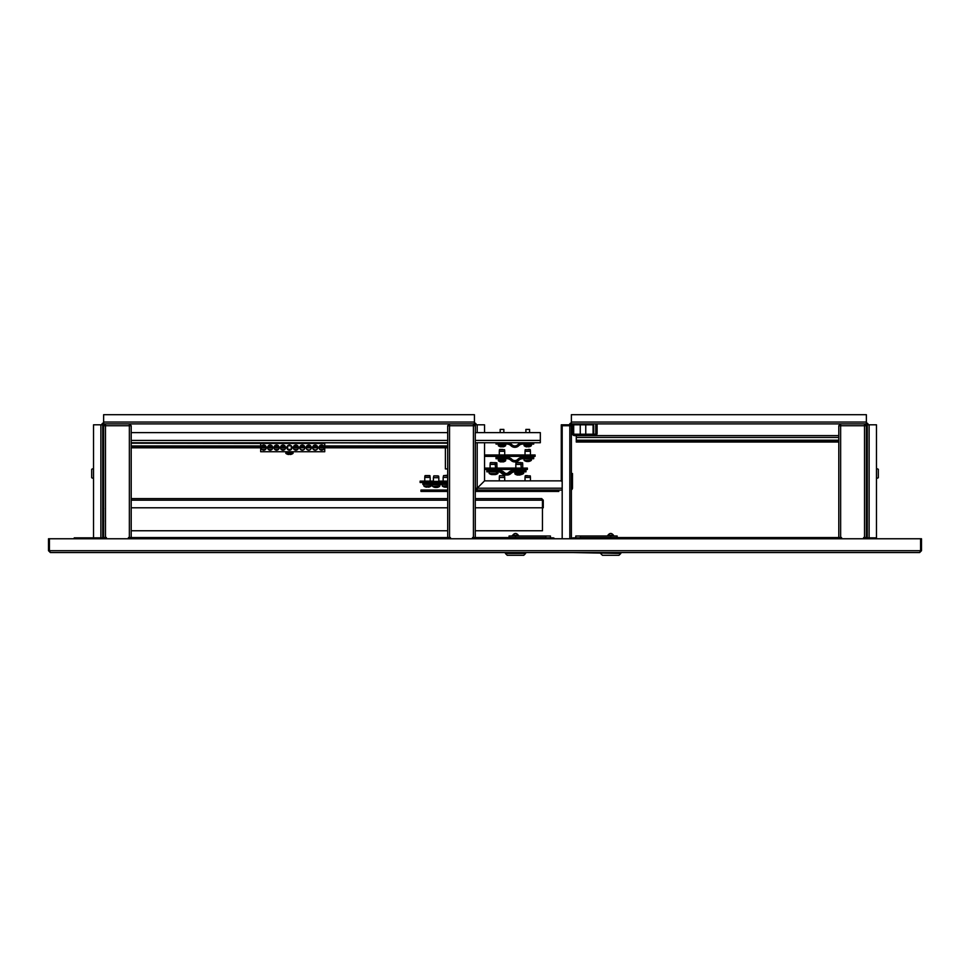 <?xml version="1.0" encoding="UTF-8"?>
<svg xmlns="http://www.w3.org/2000/svg" width="970" height="970" viewBox="0 0 970 970"><rect width="100%" height="100%" fill="white"/><g stroke="black" fill="none" stroke-linecap="round" stroke-linejoin="round"><path stroke-width="1.45" d="M92.611 552.548L156.473 552.548M48.5 550.705L50.343 552.548L49.421 550.705L48.5 550.705L48.5 538.762L49.421 538.762L49.421 550.705L920.578 550.705L919.657 552.548L921.5 550.705L921.5 538.762L49.421 538.762M102.905 537.841L95.363 537.841A1.843 1.843 0 0 0 93.775 538.762M95.363 537.841L93.532 537.841L93.532 424.811L102.723 424.811L102.723 538.762M876.225 538.762A1.843 1.843 0 0 0 874.637 537.841L867.277 537.841L867.277 538.762M919.657 552.548L50.343 552.548M921.5 550.705L920.578 550.705L920.578 538.762M580.8 538.762L580.8 537.562L838.795 537.562L838.795 425.733L840.638 425.733L840.638 423.89L571.378 423.89L571.378 414.699L866.368 414.699L866.368 423.89A0.921 0.921 0 0 1 867.277 424.811L876.468 424.811L876.468 537.841L874.637 537.841M863.603 538.762L863.603 537.562L867.095 537.562L867.095 538.762M102.905 538.762L102.905 537.562L103.632 537.562L103.632 425.733L105.475 425.733L105.475 423.89L103.632 423.89L103.632 414.699L474.427 414.699L474.427 423.89A0.921 0.921 0 0 1 475.349 424.811L484.539 424.811L484.539 432.62M558.805 490.056L558.805 491.438L475.264 491.438L475.264 498.604L541.696 498.604L542.46 500.168L542.46 530.76L475.264 530.76L475.264 537.562L545.419 537.562L545.419 538.762M447.691 537.562L447.691 425.733L449.534 425.733L449.534 537.562L129.362 537.562L129.362 425.733L131.205 425.733L129.362 423.89L129.362 425.733L105.475 425.733L105.475 537.562L106.397 537.562L106.397 538.762M554.597 538.762A1.843 1.843 0 0 0 552.997 537.841L545.649 537.841L545.649 538.762M580.8 537.841L573.221 537.841A1.843 1.843 0 0 0 571.633 538.762M580.569 537.841L580.569 538.762M562.188 538.762L562.188 425.733L571.378 425.733A0.921 0.921 0 0 1 572.3 424.811L592.149 424.811A0.921 0.921 0 0 1 593.07 425.733L593.07 433.36L593.713 433.36L593.713 425.733A1.564 1.564 0 0 0 592.149 424.169L572.3 424.169A1.564 1.564 0 0 0 570.736 425.733M571.378 425.733L571.378 538.762M571.378 489.838A2.025 2.025 0 0 0 572.482 488.031L572.482 482.708L572.482 488.031L572.482 482.708L571.378 482.708M571.378 473.518L572.482 473.518L572.482 482.708M877.389 552.548L620.824 552.548L620.824 553.458L572.53 552.548M553.688 552.548L525.619 552.548L525.619 553.458L505.406 553.458L505.406 552.548L399.543 552.548M308.108 552.548L247.908 552.548M93.532 537.841L74.229 537.841L74.229 538.762M866.368 422.968A1.843 1.843 0 0 1 868.198 424.811M569.548 424.811A1.843 1.843 0 0 1 571.378 422.968M484.539 442.732L484.539 480.853L477.191 488.213L484.551 480.865L561.266 480.865L561.278 424.811L570.457 424.811A0.921 0.921 0 0 1 571.378 423.89M562.188 490.056L477.191 490.056L477.191 488.213L477.191 490.056A1.843 1.843 0 0 1 475.349 488.213L475.349 442.732M477.191 489.135L477.191 488.213L477.191 489.135A0.921 0.921 0 0 1 476.27 488.213L475.349 488.213L476.27 488.213M474.427 422.968A1.843 1.843 0 0 1 476.27 424.811M867.277 537.841L867.277 424.811M866.368 423.89L864.525 423.89L864.525 425.733L866.368 425.733L864.525 423.89L840.638 423.89L838.795 425.733L840.638 424.811M570.457 424.811L570.457 425.733M475.349 432.62L475.349 424.811M101.801 424.811A1.843 1.843 0 0 1 103.632 422.968M474.427 423.89L473.421 423.89L473.421 425.733L475.264 425.733L473.421 423.89L105.475 423.89L103.632 425.733L105.475 424.811M102.723 424.811A0.921 0.921 0 0 1 103.632 423.89M561.266 480.865L562.188 481.787L561.278 480.853M93.532 478.562L91.689 477.749L91.689 469.274L93.532 468.462M102.99 479.022L103.269 468.001L102.723 478.756M876.468 468.462L878.311 469.274L878.311 477.749L876.468 478.562M867.01 479.022L866.731 468.001L867.277 478.756M864.525 537.562L864.525 425.733L840.638 425.733L840.638 537.562L841.548 537.562L841.548 538.762M866.368 537.562L866.368 425.733L864.525 424.811M840.638 537.562L838.795 537.562M838.795 425.733L838.795 433.081M472.499 538.762L472.499 537.562L473.421 537.562L473.421 425.733L449.534 425.733L449.534 423.89L447.691 425.733L449.534 424.811M449.534 537.562L450.444 537.562L450.444 538.762M477.191 490.056L475.264 490.056L475.349 469.456M475.264 433.081L475.264 537.562L473.421 537.562M447.691 425.733L447.691 433.081M475.264 425.733L473.421 424.811M128.452 538.762L128.452 537.562L129.362 537.562M131.205 537.562L131.205 425.733L129.362 424.811M105.475 537.562L103.632 537.562M103.632 425.733L103.632 433.081M131.205 433.081L131.205 425.733M613.489 535.258L613.501 535.258C611.646 532.857 609.778 532.857 607.923 535.258L613.343 535.258M610.045 535.537L607.681 535.537M620.824 553.458L618.981 555.301L602.443 555.301L600.6 553.458M575.792 537.841L575.792 535.998L617.15 535.998L617.15 537.562M614.519 535.998L606.905 535.998M512.875 535.258L518.138 535.258M507.237 555.301L505.406 553.458L507.237 555.301L523.776 555.301L525.619 553.458M545.831 537.841L545.831 535.998L509.08 535.998L509.08 537.562M511.699 535.998L519.314 535.998M518.538 535.537L514.84 535.537M545.831 535.998L550.426 535.998L550.426 537.841M576.289 435.603L576.289 441.12L838.795 441.12M572.3 424.811L572.3 433.311A2.292 2.292 0 0 0 574.592 435.603L838.795 435.603M838.795 442.041L576.289 442.041L576.289 441.12M580.254 442.041L585.759 442.041M131.205 498.604L447.691 498.604M475.264 500.168L542.46 500.168L541.696 498.604L543.261 500.168L541.696 499.247M447.691 530.76L131.205 530.76M131.205 507.795L447.691 507.795M475.264 507.795L542.46 507.795M103.632 499.271L103.632 500.168M103.366 500.168L103.632 507.795M543.261 500.168L543.261 507.795L542.618 507.795L542.618 500.168M475.264 432.62L540.326 432.62L540.326 442.732L475.264 442.732M447.691 442.732L131.205 442.732M131.205 432.62L447.691 432.62M103.632 441.35L103.632 447.788M447.691 447.788L324.732 447.788M324.174 447.788L319.045 447.788M317.748 447.788L312.607 447.788M311.309 447.788L306.18 447.788M304.883 447.788L299.742 447.788M298.445 447.788L293.316 447.788M292.018 447.788L291.291 447.788M287.605 447.788L286.877 447.788M285.58 447.788L280.451 447.788M279.154 447.788L274.013 447.788M272.715 447.788L267.587 447.788M266.289 447.788L261.148 447.788M260.675 447.788L131.205 447.788M447.691 446.867L324.732 446.867M324.077 446.867L319.142 446.867M317.639 446.867L312.716 446.867M311.212 446.867L306.277 446.867M304.774 446.867L299.851 446.867M298.348 446.867L293.413 446.867M291.909 446.867L291.291 446.867M287.605 446.867L286.987 446.867M285.483 446.867L280.548 446.867M279.045 446.867L274.122 446.867M272.618 446.867L267.684 446.867M266.18 446.867L261.257 446.867M260.675 446.867L131.205 446.867M447.691 468.922L445.388 468.922L445.388 447.788M507.08 458.725A5.517 5.517 0 0 1 510.972 460.338A5.517 5.517 0 0 0 518.756 460.338A5.517 5.517 0 0 1 522.648 458.725L533.706 458.725L533.706 457.343L522.648 457.343A6.887 6.887 0 0 0 517.786 459.356A4.135 4.135 0 0 1 511.942 459.356A6.887 6.887 0 0 0 507.08 457.343L496.022 457.343L496.022 458.725L507.08 458.725M524.515 470.438L513.457 470.438A6.887 6.887 0 0 0 508.595 472.451A4.135 4.135 0 0 1 502.763 472.451A6.887 6.887 0 0 0 497.889 470.438L486.843 470.438L486.843 471.82L497.889 471.82A5.517 5.517 0 0 1 501.781 473.433A5.517 5.517 0 0 0 509.565 473.433A5.517 5.517 0 0 1 513.457 471.82L524.515 471.82L524.515 470.438L525.982 470.438L525.982 471.82L524.515 471.82M447.691 481.399A0.921 0.921 0 0 1 447.594 481.399L428.764 481.399L428.764 482.781L423.732 482.502L423.732 483.496L431.213 483.496L431.48 482.781M447.594 482.781A2.292 2.292 0 0 0 447.691 482.769L428.764 482.781M484.539 469.456L525.898 469.456L525.898 468.073L484.539 468.073M484.539 456.361L535.088 456.361L535.088 454.978L484.539 454.978M502.775 449.45L499.72 449.45L502.775 449.45M499.295 451.28L499.453 449.692L504.558 449.692L504.715 451.28L499.295 451.28L499.295 454.978M528.298 449.45L529.85 449.45M525.025 451.28L525.182 449.692L530.287 449.692L530.444 451.28L525.025 451.28L525.025 454.978M496.992 468.073L496.834 462.787L490.699 462.544M496.943 464.375L490.105 464.375L490.105 468.073M520.66 462.544L516.428 462.544M515.834 464.375L515.991 462.787L522.563 462.787L522.721 464.375L515.834 464.375L515.834 468.073M433.396 477.701L433.832 475.87L438.658 476.112L438.828 477.701L433.396 477.701L433.396 481.399M502.387 461.744L502.824 461.962A5.953 5.941 -90 0 0 503.842 461.732L503.83 461.744A5.978 5.978 0 0 0 505.54 460.871L498.459 460.871A5.978 5.978 0 0 0 500.168 461.744A5.953 5.941 90 0 0 501.187 461.962L501.223 461.962A5.953 5.941 -90 0 1 500.205 461.732L500.168 461.744M498.325 460.604L505.673 460.604L505.673 459.186L498.325 459.186L498.459 460.871M501.999 461.744A5.905 5.274 -5.6 0 1 501.914 461.744A5.905 5.274 -5.6 0 1 501.611 461.744A5.905 5.274 5.6 0 0 502.096 461.744A5.905 5.274 5.6 0 0 502.557 461.732L502.508 461.732M529.511 461.271A5.953 4.947 -90 0 1 528.662 461.502L528.662 461.502A5.978 5.978 0 0 0 531.269 460.411L524.188 460.411A5.978 5.978 0 0 0 526.807 461.502L526.904 461.405M528.662 461.502L528.565 461.502A5.953 3.31 -90 0 0 529.135 461.271A5.905 4.389 48.1 0 1 528.347 461.271A5.953 3.31 90 0 1 527.777 461.502L528.129 461.502A5.953 4.947 90 0 0 528.565 461.405M527.777 461.502L527.328 461.502A5.953 4.947 -90 0 1 526.48 461.271A5.905 2.934 -59.1 0 1 526.213 461.283A5.905 2.934 -59.1 0 1 525.946 461.271A5.953 4.947 90 0 0 526.807 461.502L526.819 461.38M496.143 474.366A5.953 5.432 -90 0 1 495.428 474.56A5.978 5.978 0 0 0 497.828 473.505L489.268 473.505A5.978 5.978 0 0 0 491.887 474.597L491.948 474.366A5.905 4.025 -52.5 0 1 491.62 474.378A5.905 4.025 -52.5 0 1 491.269 474.366A5.953 3.868 90 0 0 491.935 474.597M493.681 474.451L493.742 474.597A5.953 4.535 -90 0 0 494.506 474.366A5.905 3.431 56.8 0 1 493.888 474.366A5.953 4.535 90 0 1 493.112 474.597L492.651 474.597A5.953 3.868 -90 0 1 491.984 474.366M493.718 474.439L493.73 474.597A5.953 5.432 -90 0 1 493.742 474.597A5.978 5.978 0 0 0 496.349 473.505L489.268 473.505M491.935 474.451A5.953 4.535 -90 0 0 492.517 474.597L492.651 474.597M522.066 473.966L514.997 473.966A5.978 5.978 0 0 0 516.695 474.839A5.953 5.917 90 0 0 517.701 475.058L517.798 475.058A5.953 5.917 -90 0 1 516.78 474.827L516.719 474.839M514.864 473.7L522.212 473.7L522.212 472.281L514.864 472.281L514.997 473.966M520.369 474.839L520.381 474.839A5.953 5.917 -90 0 1 519.386 475.058L519.096 475.058A5.953 0.63 -90 0 0 519.205 474.827A5.905 5.25 11.9 0 1 518.259 474.827A5.953 0.63 90 0 1 518.15 475.058L517.798 475.058M520.405 474.827L520.381 474.839A5.978 5.978 0 0 0 522.078 473.966L522.212 473.7M436.949 487.437A5.953 5.856 90 0 1 436.803 487.461L437.033 487.461A5.978 5.978 0 0 0 439.652 486.37L432.571 486.37A5.978 5.978 0 0 0 435.19 487.461A5.953 4.911 90 0 1 434.342 487.231M437.955 475.87L434.269 475.87M436.803 487.461L436.5 487.461A5.953 4.911 90 0 0 437.349 487.231A5.905 2.983 58.8 0 0 437.628 487.243A5.905 2.983 58.8 0 0 437.882 487.231A5.953 4.911 -90 0 1 437.033 487.461L437.033 487.34M435.275 487.364A5.953 4.911 -90 0 0 435.724 487.461L436.051 487.461A5.953 3.371 -90 0 1 435.469 487.231A5.905 4.353 -48.6 0 1 434.693 487.231A5.953 3.371 90 0 0 435.275 487.461L435.19 487.461M431.517 483.763L440.707 483.763L440.707 484.685L431.517 484.685L431.517 483.763M525.898 469.456L527.365 469.456L527.365 468.073L525.898 468.073M447.691 481.12L438.828 481.12M433.396 481.12L420.119 481.12L420.119 482.502L428.764 482.502M497.889 470.438L499.368 470.438A6.887 6.887 0 0 1 504.23 472.451A4.135 4.135 0 0 0 506.413 473.59M506.413 474.985A5.517 5.517 0 0 0 511.044 473.433A5.517 5.517 0 0 1 514.937 471.82M504.109 475.639L502.981 475.639M499.72 475.639L504.558 475.882L504.715 477.47L499.295 477.47L499.295 480.865M527.51 475.639L525.619 475.639M525.025 477.47L525.182 475.882L530.287 475.882L530.444 477.47L525.025 477.47L525.025 480.865M429.746 475.591L430.183 477.422L424.763 477.422L424.921 475.833L430.025 475.833L425.2 475.591M494.676 474.366A5.905 4.814 39.5 0 0 495.039 474.378A5.905 4.814 39.5 0 0 495.464 474.366A5.953 2.449 -90 0 1 495.039 474.597L495.197 474.597A5.953 5.432 -90 0 0 495.428 474.56M494.276 474.56A5.953 2.449 -90 0 0 494.385 474.597L494.809 474.597A5.953 5.432 90 0 0 495.039 474.56L495.039 474.378M494.53 474.415A5.953 2.449 90 0 1 494.179 474.597L493.754 474.597M523.691 471.82L523.558 473.505L522.212 473.505M521.048 474.585A5.953 5.48 -90 0 0 521.872 474.366A5.905 2.073 61.5 0 1 521.508 474.366A5.953 5.48 90 0 1 521.399 474.403M428.243 487.183L428.303 487.183A5.953 5.941 -90 0 0 429.286 486.964A5.953 5.941 90 0 1 428.243 487.183L427.806 486.964A5.905 5.274 -6.7 0 1 426.897 486.952L426.642 487.183A5.953 5.941 90 0 1 425.66 486.964L425.648 486.976A5.978 5.978 0 0 1 423.938 486.103L431.153 485.837L423.938 486.103M428.303 487.183A5.953 5.941 -90 0 0 429.286 486.964L429.298 486.976A5.978 5.978 0 0 0 431.019 486.103L431.153 484.406M429.31 475.591L425.636 475.591M426.654 487.183A5.953 5.941 90 0 1 425.624 486.952M446.94 475.591L443.581 475.591L446.94 475.591M447.691 477.422L443.144 477.422L443.144 481.12M446.588 487.183L446.697 487.183A5.953 5.917 -90 0 0 446.721 487.183A5.953 5.917 90 0 1 446.588 487.183L446.236 487.183A5.953 0.691 -90 0 1 446.224 487.183L445.727 487.183A5.953 3.71 -90 0 1 445.084 486.952A5.905 4.135 -51.4 0 1 444.709 486.976A5.905 4.135 -51.4 0 1 444.345 486.952A5.953 3.71 90 0 0 444.987 487.183A5.953 5.917 90 0 1 444.987 487.183L444.927 487.183A5.953 4.656 90 0 1 444.127 486.952M447.606 486.952A5.905 0.606 63.3 0 0 447.691 486.976A5.978 5.978 0 0 1 446.782 487.183L446.77 487.183A5.953 4.656 -90 0 0 447.57 486.952A5.905 3.298 57.5 0 1 446.988 486.952A5.953 4.656 90 0 1 446.176 487.183M447.691 475.227L444.017 475.591M447.691 486.103L442.308 486.103A5.978 5.978 0 0 0 444.927 487.183L444.939 487.183M444.987 487.061A5.953 4.656 -90 0 0 445.521 487.183L445.727 487.183M431.517 484.406L422.884 484.406L422.884 483.496L432.074 483.763M441.265 483.496L447.691 483.496M441.265 484.406L447.691 484.406M496.022 442.732L496.022 444.102L507.08 444.102A5.517 5.517 0 0 1 510.972 445.715A5.517 5.517 0 0 0 518.756 445.715A5.517 5.517 0 0 1 522.648 444.102L533.706 444.102L533.706 442.732M507.08 442.732A6.887 6.887 0 0 1 511.942 444.733A4.135 4.135 0 0 0 517.786 444.733A6.887 6.887 0 0 1 522.648 442.732M498.325 444.102L498.459 445.788A5.978 5.978 0 0 0 500.168 446.673L500.168 446.673M505.673 444.102L505.54 445.788L498.459 445.788M503.842 432.62L503.842 429.407L500.168 429.407L500.168 432.62M503.83 446.649L503.83 446.649A5.953 5.953 0 0 1 502.799 446.879L502.472 446.649A5.905 5.287 0 0 1 501.999 446.673A5.905 5.287 0 0 1 501.526 446.649L501.199 446.879A5.953 5.953 0 0 1 500.18 446.649M524.055 444.102L524.188 445.788A5.978 5.978 0 0 0 525.898 446.673L525.898 446.673M531.402 444.102L531.269 445.788L524.188 445.788M529.571 432.62L529.571 429.407L525.898 429.407L525.898 432.62M529.559 446.649L529.559 446.649A5.953 5.953 0 0 1 528.529 446.879L528.201 446.649A5.905 5.287 0 0 1 527.728 446.673A5.905 5.287 0 0 1 527.256 446.649L526.928 446.879A5.953 5.953 0 0 1 525.91 446.649M131.205 443.193L290.588 443.46M289.448 443.46L285.592 443.46L285.313 442.732M290.77 443.46L260.675 443.46L260.675 451.729L324.732 451.729L324.732 443.46L291.643 443.46M281.179 445.8L284.853 445.8L281.179 445.8M285.592 447.594A2.571 2.571 0 0 0 283.01 445.024A2.571 2.571 0 0 0 280.439 447.594A2.571 2.571 0 0 0 283.01 450.177A2.571 2.571 0 0 0 285.592 447.594M274.74 445.8L278.426 445.8L274.74 445.8M279.154 447.594A2.571 2.571 0 0 0 276.583 445.024A2.571 2.571 0 0 0 274.013 447.594A2.571 2.571 0 0 0 276.583 450.177A2.571 2.571 0 0 0 279.154 447.594M270.873 445.133L268.314 445.8L271.988 445.8M271.927 445.739L271.188 445.242M272.728 447.594A2.571 2.571 0 0 0 270.145 445.024A2.571 2.571 0 0 0 267.575 447.594A2.571 2.571 0 0 0 270.145 450.177A2.571 2.571 0 0 0 272.728 447.594M261.876 445.8L265.55 445.8L261.973 445.703M266.289 447.594A2.571 2.571 0 0 0 263.719 445.024A2.571 2.571 0 0 0 261.148 447.594A2.571 2.571 0 0 0 263.719 450.177A2.571 2.571 0 0 0 266.289 447.594M319.773 445.8L323.446 445.8L319.87 445.703M324.186 447.594A2.571 2.571 0 0 0 321.616 445.024A2.571 2.571 0 0 0 319.033 447.594A2.571 2.571 0 0 0 321.616 450.177A2.571 2.571 0 0 0 324.186 447.594M313.346 445.8L317.02 445.8L313.431 445.703M317.748 447.594A2.571 2.571 0 0 0 315.177 445.024A2.571 2.571 0 0 0 312.607 447.594A2.571 2.571 0 0 0 315.177 450.177A2.571 2.571 0 0 0 317.748 447.594M306.908 445.8L310.582 445.8L306.908 445.8M311.321 447.594A2.571 2.571 0 0 0 308.751 445.024A2.571 2.571 0 0 0 306.168 447.594A2.571 2.571 0 0 0 308.751 450.177A2.571 2.571 0 0 0 311.321 447.594M300.47 445.8L304.156 445.8L300.567 445.703M304.883 447.594A2.571 2.571 0 0 0 302.313 445.024A2.571 2.571 0 0 0 299.742 447.594A2.571 2.571 0 0 0 302.313 450.177A2.571 2.571 0 0 0 304.883 447.594M294.043 445.8L297.717 445.8L294.14 445.703M298.457 447.594A2.571 2.571 0 0 0 295.886 445.024A2.571 2.571 0 0 0 293.304 447.594A2.571 2.571 0 0 0 295.886 450.177A2.571 2.571 0 0 0 298.457 447.594M287.605 449.401L291.291 449.401L291.291 445.8L287.605 445.8L287.702 449.486M292.018 447.594A2.571 2.571 0 0 0 289.448 445.024A2.571 2.571 0 0 0 286.877 447.594A2.571 2.571 0 0 0 289.448 450.177A2.571 2.571 0 0 0 292.018 447.594M323.398 449.462L322.646 449.959M322.343 450.068L319.918 449.534M319.809 449.437L323.446 449.401M316.96 449.462L316.22 449.959M315.905 450.068L313.346 449.401L314.801 450.141M310.521 449.462L309.782 449.959M309.478 450.068L307.053 449.534M304.095 449.462L303.355 449.959M303.04 450.068L300.615 449.534M297.657 449.462L296.917 449.959M296.602 450.068L294.189 449.534M284.792 449.462L284.052 449.959M283.737 450.068L281.324 449.534M278.426 449.401L274.74 449.401L278.426 449.401M271.988 449.401L268.314 449.401L271.988 449.401M265.501 449.462L264.749 449.959M264.446 450.068L262.021 449.534M265.55 449.401L261.973 449.486M281.179 449.401L284.853 449.401M294.043 449.401L297.717 449.401M300.579 449.498L301.937 450.141M302.313 450.177L304.156 449.401M307.005 449.498L308.375 450.141M308.739 450.177L310.582 449.401M315.177 450.177L317.02 449.401M291.279 454.299L291.279 454.299A5.978 5.978 0 0 0 292.988 453.414L293.122 451.729L285.774 451.729L285.907 453.414A5.978 5.978 0 0 0 287.617 454.299L287.617 454.299M292.988 453.414L285.907 453.414M291.267 454.275A5.953 5.953 0 0 1 290.248 454.506L289.921 454.275A5.905 5.287 0 0 1 289.448 454.299A5.905 5.287 0 0 1 288.975 454.275L288.648 454.506A5.953 5.953 0 0 1 287.629 454.275M447.691 490.056L420.968 490.056L420.968 491.438L447.691 491.438M573.682 424.811L573.682 433.311A0.921 0.921 0 0 0 574.592 434.233L594.816 434.233A0.921 0.921 0 0 0 595.738 433.311L595.738 424.811L597.108 424.811L597.108 433.311A2.292 2.292 0 0 1 594.816 435.603M864.985 425.733L864.985 424.933M840.178 424.933L840.178 425.733M569.814 538.762L569.814 425.733M103.632 422.047L474.427 422.047M562.188 488.213L477.191 488.213L477.191 442.732M477.191 432.62L477.191 424.811M100.88 424.811L100.88 537.841M568.626 424.811L568.626 425.733M866.368 422.047L571.378 422.047M869.12 537.841L869.12 424.811M580.387 535.998L580.387 537.841M610.712 535.998L610.712 537.562M515.506 535.998L515.506 537.562M838.795 440.198L576.289 440.198M576.289 437.446L838.795 437.446M131.205 500.168L447.691 500.168M540.326 440.428L475.264 440.428M447.691 440.428L131.205 440.428M447.691 445.945L324.732 445.945M323.58 445.945L319.639 445.945M317.154 445.945L313.213 445.945M310.715 445.945L306.775 445.945M304.289 445.945L300.348 445.945M297.851 445.945L293.91 445.945M284.986 445.945L281.045 445.945M278.548 445.945L274.607 445.945M272.121 445.945L268.181 445.945M265.683 445.945L261.742 445.945M260.675 445.945L131.205 445.945M293.583 442.732L447.691 443.193M505.734 456.361L497.986 456.627L498.265 457.343M506.013 456.627L497.986 457.076M531.463 456.361L523.715 456.627L523.994 457.343M531.742 456.627L523.715 457.076M496.786 462.787L490.262 462.787L490.105 464.375M498.216 469.722L488.795 469.722L489.074 470.438M498.216 470.171L488.795 470.171M522.272 469.456L524.018 470.171L514.524 469.722L514.803 470.438M522.272 470.438L514.524 470.171M439.349 483.048L432.377 482.781L432.099 483.496L439.846 483.763L440.125 483.048L439.349 483.048M500.168 458.725L504.024 459.186M531.402 458.725L531.402 460.144L524.188 460.411M516.707 471.82L520.563 472.281M439.786 484.685L439.786 486.103L432.571 486.37M497.962 471.82L497.962 473.239L496.482 473.239L496.482 471.82M523.691 473.239L522.212 473.239M447.691 475.833L443.581 475.591L443.144 477.422M447.691 483.218L442.114 483.496L441.847 482.781M447.691 485.837L442.308 486.103L442.174 484.406M505.673 445.521L498.325 445.521M531.402 445.521L524.055 445.521M293.122 453.148L285.774 453.148M867.277 518.307L866.368 518.307M867.277 511.42L866.368 511.42M102.723 511.42L103.632 511.42M102.723 518.307L103.632 518.307M512.718 535.258C514.585 532.857 516.44 532.857 518.295 535.258C516.44 532.857 514.585 532.857 512.718 535.258L512.305 535.537M580.254 434.233L580.254 424.811M585.759 434.233L585.759 424.811M103.729 508.68L102.723 508.862M103.729 521.048L102.723 520.866M504.715 451.28L504.715 454.978M530.444 451.28L530.444 454.978M495.524 468.073L495.088 462.544M496.543 470.438L496.543 469.456M521.254 468.073L520.817 462.544M438.828 477.701L438.828 481.399M524.055 458.725L524.055 460.144M489.135 471.82L489.135 473.239M432.438 484.685L432.438 486.103M499.453 475.882L499.295 477.47M504.715 477.47L504.715 480.865M530.444 477.47L530.444 480.865M498.022 470.438L498.022 469.456M522.721 464.375L522.721 468.073M424.763 477.422L424.763 481.12M430.183 477.422L430.183 481.12M521.217 474.548A5.978 5.978 0 0 0 523.558 473.505M423.793 484.406L423.793 485.837M441.253 483.496L441.253 484.406M503.83 446.673A5.978 5.978 0 0 0 505.54 445.788M529.559 446.673A5.978 5.978 0 0 0 531.269 445.788"/></g></svg>
